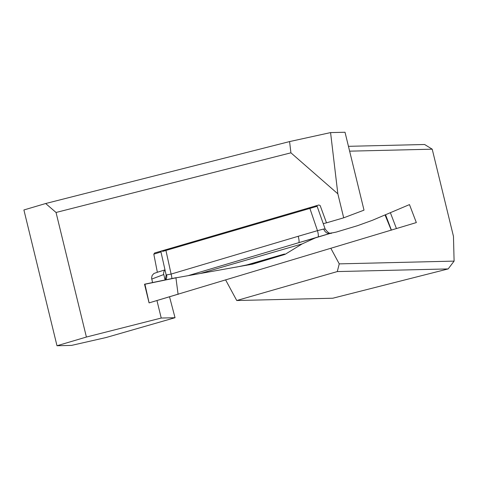 <?xml version="1.0" encoding="UTF-8"?>
<svg xmlns="http://www.w3.org/2000/svg" width="478" height="478" viewBox="0 0 478 478"><rect width="100%" height="100%" fill="white"/><g stroke="black" fill="none" stroke-linecap="round" stroke-linejoin="round"><path stroke-width="0.72" d="M323.242 223.638L326.498 222.844L320.17 205.57L318.868 204.996L154.633 252.987L153.808 254.177L157.352 272.269L164.994 269.867M326.498 222.844L343.694 217.819L364.009 210.147L345.02 132.251L330.573 132.597L337.844 193.823L343.694 217.819M337.844 193.823L290.917 152.823L56.04 212.471L86.404 337.044L161.223 318.043L156.957 300.566M157.352 272.269L153.91 273.488L152.153 275.436L151.574 278.017L152.566 282.546M236.747 300.525L332.79 298.224L448.173 268.923L337.283 271.576L236.747 300.525L225.682 280.024M348.45 146.322L424.607 144.499L432.214 149.184L349.633 151.162M169.547 296.862L175.038 317.715L106.194 337.504L71.557 345.397L57.002 345.749L23.9 209.962L45.667 203.52L289.578 141.578L330.573 132.597M175.038 317.715L161.223 318.043M86.404 337.044L57.002 345.749M164.952 269.879L163.942 271.426L163.536 273.524L165.095 279.959M330.872 248.357L339.249 263.868L454.1 261.113L453.461 236.341L432.214 149.184M448.173 268.923L454.1 261.113M339.249 263.868L337.283 271.576M45.667 203.52L56.04 212.471M290.917 152.823L289.578 141.578M161.618 250.825L160.966 251.936L153.808 254.177M236.419 267.088L246.971 264.89A558.866 8.664 163.5 0 1 284.434 254.027L285.181 254.296L284.016 254.696A556.41 8.622 -16.5 0 0 248.775 264.92M331.254 233.437L330.232 233.372L298.66 242.71A579.832 8.986 163.5 0 1 315.325 237.901L302.138 243.917L285.181 254.296M391.41 230.127L385.537 214.73L409.479 204.602L416.338 222.575L149.094 302.879L178.073 294.215L175.934 277.843L144.553 284.326L149.034 302.753M171.901 278.555A6.417 1.374 74.6 0 0 171.106 274.085L298.194 236.287A6.417 1.374 73.7 0 1 298.66 242.71L188.804 275.447M178.073 294.215L178.408 294.257M391.255 230.175L385.029 214.921L372.344 220.322L357.604 225.658L336.303 232.069L331.14 233.139A579.832 8.986 163.5 0 1 330.232 233.372A6.417 5.049 72.4 0 1 323.69 229.016L324.825 229.034M315.325 237.901L331.14 233.139M252.276 264.238L284.016 254.696M252.719 264.119L175.934 277.843M316.836 206.376L162.556 251.428M144.553 284.326L176.215 277.664M166.165 274.975L171.106 274.085L165.764 249.683M165.842 279.803A6.417 5.951 75.7 0 0 166.601 274.904M246.815 265.26A6.417 1.828 73.8 0 0 246.971 264.89A6.417 2.802 -101.7 0 1 246.678 265.284M385.537 214.73L385.029 214.921M317.936 237.082A6.417 1.374 73.7 0 0 317.47 230.659L323.69 229.016M149.106 302.873L144.942 284.249M163.679 274.563L151.723 279.08M302.138 243.917A570.003 8.831 -16.5 0 0 200.927 273.32M298.194 236.287L317.47 230.659L309.63 207.673M144.553 284.201L176.227 277.658M390.389 212.722L396.441 228.568M166.117 274.868L160.925 251.769M166.147 274.975L165.239 279.929M330.842 233.192L332.079 232.876M325.07 228.813L317.099 206.221M317.129 206.305L315.97 205.713M325.1 228.908C330.274 235.935 331.087 232.093 331.2 233.115L330.878 233.186"/></g></svg>
